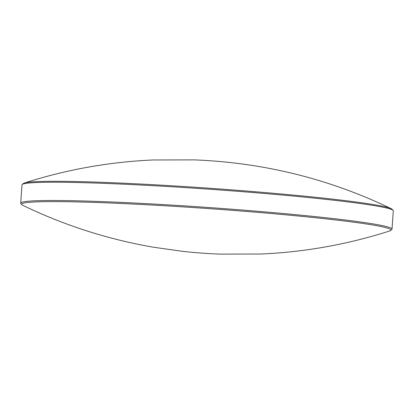 <?xml version="1.0" encoding="UTF-8"?>
<svg xmlns="http://www.w3.org/2000/svg" width="414" height="414" viewBox="0 0 414 414"><rect width="100%" height="100%" fill="white"/><g stroke="black" fill="none" stroke-linecap="round" stroke-linejoin="round"><path stroke-width="0.62" d="M390.687 230.463L391.789 229.506A186.114 8.751 -176 0 0 392.022 229.108L393.3 210.855A186.114 8.751 -176 0 0 393.124 210.431L392.161 209.329A185.079 8.704 -176 0 0 391.147 208.651A185.079 8.704 -176 0 0 330.636 198.906A185.079 8.704 -176 0 0 142.509 184.126A185.079 8.704 -176 0 0 24.416 183.004A185.079 8.704 -176 0 0 23.313 183.537L22.211 184.494A186.114 8.751 -176 0 0 21.978 184.892L20.7 203.145A186.114 8.751 -176 0 0 20.876 203.569L21.838 204.671A185.079 8.704 -176 0 0 22.853 205.349C64.548 225.464 108.189 239.432 153.77 247.267L182.383 251.308C197.804 253.006 209.841 253.735 219.746 254.118L260.97 254.025C304.854 252.079 347.724 244.4 389.584 230.996A185.079 8.704 -176 0 0 390.687 230.463A185.079 8.704 -176 0 0 329.218 219.229A185.079 8.704 -176 0 0 127.145 203.755A185.079 8.704 -176 0 0 21.838 204.671M393.124 210.431A186.114 8.751 -176 0 0 331.257 199.952A186.114 8.751 -176 0 0 136.035 184.784A186.114 8.751 -176 0 0 22.211 184.494M392.022 229.108A186.114 8.751 -176 0 0 329.979 218.204A186.114 8.751 -176 0 0 130.746 202.839A186.114 8.751 -176 0 0 20.7 203.145M391.147 208.651C340.422 184.251 287.244 168.933 231.617 162.692C216.196 160.994 204.159 160.265 194.254 159.882L153.03 159.975C109.146 161.921 66.276 169.6 24.416 183.004"/></g></svg>
